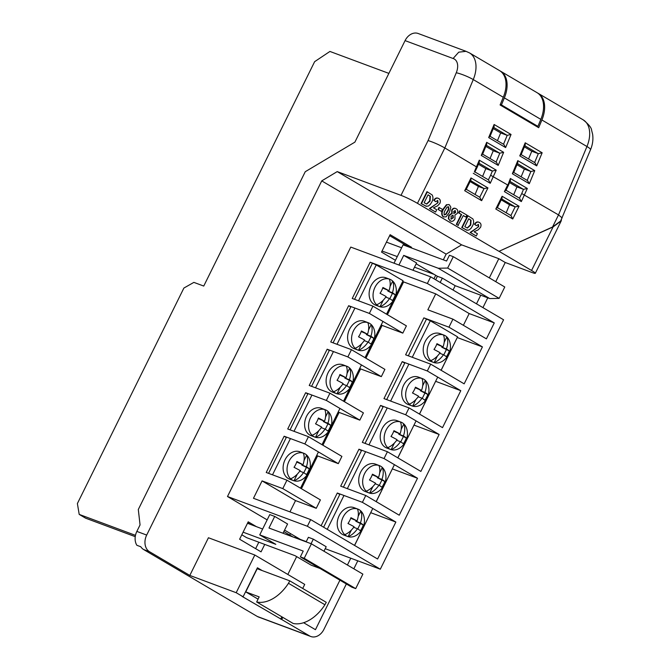 <?xml version="1.0" encoding="UTF-8"?>
<svg xmlns="http://www.w3.org/2000/svg" width="670" height="670" viewBox="0 0 670 670"><rect width="100%" height="100%" fill="white"/><g stroke="black" fill="none" stroke-linecap="round" stroke-linejoin="round"><path stroke-width="1" d="M500.046 70.911A26.733 17.169 120.5 0 1 500.599 71.213A26.733 17.169 120.5 0 1 504.368 97.887L501.445 104.905L500.289 104.478M533.957 124.905L537.909 126.37L501.445 104.905M537.909 126.37L540.824 119.361A26.733 17.169 -59.5 0 0 537.055 92.678L500.599 71.213M288.46 583.285A35.008 22.487 120.5 0 1 256.66 601.978L259.173 596.895L245.748 591.895L257.196 568.721L289.809 580.865L288.46 583.285L324.925 604.75L326.273 602.33L289.809 580.865M258.067 599.148L245.748 591.895M324.925 604.75A35.008 22.487 -59.5 0 1 293.125 623.452L256.66 601.978M135.474 535.355L79.202 514.401L77.385 503.538L183.89 288.05L193.873 282.38L203.747 286.057L314.64 61.665L329.933 51.448L388.876 73.39M135.248 536.662L85.634 518.195L79.202 514.401M509.543 182.558L516.938 186.913L513.689 194.744M524.375 146.872L531.771 151.227L528.555 158.974M478.439 164.251L485.834 168.606L482.584 176.428M493.271 128.565L500.674 132.92L497.45 140.667M501.219 199.869L509.527 204.76L506.185 212.792M485.859 146.403L493.254 150.758L490.038 158.505M470.114 181.562L478.422 186.444L475.08 194.476M516.955 164.72L524.359 169.075L521.134 176.821M405.367 245.706L405.66 245.12L389.63 235.681M255.639 548.663L258.829 542.206M250.337 524.359L247.724 522.818M466.077 51.33L458.749 52.168L453.096 58.499L405.074 40.619L354.899 142.132L305.244 171.721L138.305 509.502L140.055 524.92L136.847 531.41A12.99 9.891 -69.6 0 0 136.881 545.296L140.8 546.754A12.99 9.891 110.4 0 0 143.614 549.526L257.297 616.459A12.99 9.891 110.4 0 0 258.494 617.028L310.796 636.5A12.99 9.891 110.4 0 0 323.911 629.381L346.356 583.955M294.859 537.658L295.42 536.511M282.774 617.355L281.71 619.507L309.59 635.931A12.99 9.891 110.4 0 0 310.796 636.5M281.71 619.507L242.088 596.4L243.101 596.777L257.439 567.775L262.221 570.597M476.705 167.023L444.838 147.961L417.469 203.345A12.99 1.131 26.3 0 0 400.995 195.355L337.219 171.604L321.734 180.892L146.688 535.07A12.99 9.891 110.4 0 0 149.536 551.728L189.811 575.438L236.192 592.707L243.101 596.777M290.47 533.605L289.75 535.062M411.288 247.908L411.573 247.322L390.124 234.693L381.523 252.096L395.451 260.295M405.66 245.12L411.573 247.322M283.829 531.578L292.974 536.955M256.451 526.679L248.21 521.821L239.617 539.224L261.066 551.854L264.742 544.409M236.192 592.707L254.818 555.02L208.437 537.75L189.811 575.438M353.844 568.813L357.788 560.815M482.936 307.614L487.768 297.832M495.75 281.676L505.239 262.489L532.248 272.59A12.99 1.131 -153.7 0 0 535.313 273.293A12.99 1.131 -153.7 0 0 531.561 270.479L553.093 226.912L498.974 251.334L552.541 226.996L560.656 220.991L590.521 149.728A12.99 2.111 -157.4 0 0 586.945 146.512L541.896 119.989L538.697 127.694L500.088 104.964L503.287 97.259A26.733 17.169 -59.5 0 0 499.527 70.585L469.494 52.896A26.733 17.169 120.5 0 1 473.263 79.579L444.838 147.961C439.143 144.77 433.557 142.3 428.08 140.558L456.262 72.754A13.743 8.827 -59.5 0 0 453.096 58.499M489.318 277.891L498.798 258.695L505.239 262.489M303.619 622.715L315.453 629.683L339.925 580.17M347.403 565.019L350.779 558.202M476.496 303.828L480.75 295.219M254.818 555.02L304.724 584.408L302.714 588.469M465.926 217.08L463.322 215.556L458.02 225.338L456.329 224.341L461.236 214.408L458.64 212.876L459.62 210.891L466.906 215.095L465.926 217.08L463.288 215.614M450.65 221.083L448.347 218.738L448.774 215.422L451.764 213.286L451.689 210.112C452.895 208.203 454.277 207.717 455.834 208.663M456.228 208.805C457.803 209.71 458.188 211.243 457.392 213.387L454.913 215.053L454.98 218.864C453.682 221.15 452.124 221.829 450.307 220.907L448.741 218.881L449.168 215.572L452.158 213.437L452.082 210.263C453.288 208.345 454.67 207.859 456.228 208.805L455.416 208.445M443.749 217.03L443.088 216.737C441.229 214.743 441.262 212.164 443.197 208.99L446.446 204.693L449.051 204.668M449.444 204.819L450.86 207.231L449.344 212.549L446.086 216.862L443.481 216.887C441.622 214.894 441.656 212.306 443.59 209.132L446.84 204.844L448.783 204.526M426.087 206.209L421.07 203.58L426.958 191.662L432.142 194.92C433.339 197.097 433.197 199.526 431.698 202.206L430.173 204.585L428.197 206.134L425.601 206.1M435.592 212.047L429.83 208.646L438.029 202.675L437.761 200.498L435.751 201.687L434.168 200.464C435.483 198.261 437.024 197.617 438.775 198.529C440.374 199.518 440.743 201.134 439.88 203.37L437.544 205.858L433.448 207.826L436.723 209.752L435.592 212.047L429.428 208.504L436.622 203.714L437.636 202.533L437.552 200.397M435.751 201.687L433.775 200.313C435.09 198.111 436.631 197.474 438.381 198.387M438.775 198.529L438.054 198.211M441.304 211.352L438.021 209.417L439.009 207.432L442.677 209.509L441.304 211.352M466.772 230.162L461.747 227.532L467.643 215.614L472.827 218.872C474.025 221.05 473.874 223.478 472.375 226.159L470.859 228.537L468.874 230.086L466.286 230.053M476.269 235.999L470.507 232.599L478.715 226.628L478.439 224.45L476.429 225.639L474.846 224.416C476.169 222.214 477.702 221.569 479.452 222.482C481.06 223.47 481.42 225.087 480.557 227.323L478.229 229.81L474.125 231.778L477.4 233.704L476.269 235.999L470.114 232.457L477.3 227.666L478.313 226.485L478.229 224.35M476.429 225.639L474.452 224.266C475.775 222.063 477.308 221.427 479.058 222.34M479.452 222.482L478.732 222.164M417.469 203.345L498.974 251.334M552.541 226.996L558.52 214.903L521.746 193.546L519.476 198.144L521.344 201.586L504.401 191.612L507.684 184.97L490.641 175.239L492.383 171.026A2.27 1.457 120.5 0 1 492.241 170.992L478.908 163.137M537.583 93.013A26.733 17.169 120.5 0 1 538.136 93.314A26.733 17.169 120.5 0 1 541.896 119.989M538.136 93.314L583.176 119.838A26.733 17.169 -59.5 0 1 586.945 146.512L558.52 214.903L562.18 217.909M405.074 40.619A12.99 9.891 -69.6 0 1 418.18 33.5L465.952 51.289M553.093 226.912L561.209 220.907L561.477 219.325M498.798 258.695L461.622 244.852L337.219 171.604M499.175 251.409L531.561 270.479M516.938 186.913L523.345 189.3L510.004 181.444M508.346 185.448L510.347 180.624L510.381 178.488L527.323 188.463L523.488 189.342A2.27 1.457 120.5 0 1 523.345 189.3M524.359 169.075L530.757 171.461L517.424 163.606M527.206 180.398L530.9 171.503A2.27 1.457 120.5 0 1 530.757 171.461M531.771 151.227L538.178 153.614L524.836 145.758M520.791 154.427L519.769 155.884L525.213 142.802L542.156 152.777L538.32 153.656A2.27 1.457 120.5 0 1 538.178 153.614M478.422 186.444L484.067 188.546L470.583 180.615M485.834 168.606L492.241 170.992M493.254 150.758L499.661 153.145L486.319 145.29M496.102 162.081L499.803 153.187A2.27 1.457 120.5 0 1 499.661 153.145M500.674 132.92L507.073 135.306L493.74 127.451M489.695 136.111L488.673 137.576L494.108 124.486L511.051 134.469L507.215 135.34A2.27 1.457 120.5 0 1 507.073 135.306M509.527 204.76L515.163 206.863L519.049 206.226L512.743 218.99L511.026 215.64L497.391 207.608M257.355 567.942L261.216 570.22M281.844 616.81L280.697 619.13M426.48 206.352L421.464 203.73L427.351 191.813M428.071 194.794L424.144 202.742L426.723 204.107L430.056 201.101L430.383 196.302L428.071 194.794M426.489 204.04L429.663 200.95L429.989 196.159L428.038 194.861M441.697 211.494L438.021 209.417M438.415 209.568L439.403 207.583M443.54 216.963L443.088 216.737M448.155 206.687L446.89 207.382L445.274 210.154C444.068 211.921 443.791 213.504 444.461 214.903L446.036 214.316L447.652 211.553C448.858 209.785 449.126 208.203 448.465 206.804L448.297 206.728M444.068 214.752L445.642 214.174L447.25 211.41C448.465 209.643 448.732 208.06 448.071 206.653M453.958 213.387L455.608 212.566L455.332 210.648L453.691 211.435L454.151 213.479M450.449 221.016L449.913 220.757M451.186 219.056L453.33 217.775L453.054 215.221L450.969 216.351L451.362 219.14M450.793 218.914L452.937 217.624L452.845 215.12M453.565 213.244L455.215 212.415L454.938 210.497M458.414 225.48L456.329 224.341M456.722 224.484L461.63 214.551L458.64 212.876M459.034 213.027L460.014 211.033M467.166 230.304L462.149 227.683L468.037 215.757M468.749 218.747L464.821 226.695L467.4 228.06L470.742 225.053L471.06 220.254L468.749 218.747M467.166 227.993L470.34 224.902L470.667 220.112L468.715 218.814M487.953 187.918L484.067 188.546L479.77 197.24L481.646 200.682L464.695 190.699L471.002 177.944L487.953 187.918L481.646 200.682M466.119 189.644L470.893 179.987L471.002 177.944M465.826 189.041L464.695 190.699M466.295 189.3L479.762 197.248M497.224 207.951L501.998 198.295L502.106 196.251L519.049 206.226M512.743 218.99L495.8 209.015L496.922 207.357M507.801 185.339L510.381 178.488M505.523 189.953L504.401 191.612M505.992 190.213L519.468 198.161M474.419 171.637L479.276 160.172L479.251 162.308L477.241 167.14M479.276 160.172L496.219 170.155L492.383 171.026M496.219 170.155L490.247 183.279L488.522 179.929L474.888 171.897M499.803 153.187L503.639 152.308L498.195 165.398L496.411 162.266L482.635 154.15M482.534 154.41L486.663 144.469L486.688 142.333L503.639 152.308M498.195 165.398L481.253 155.415L482.274 153.958M530.9 171.503L534.735 170.624L529.3 183.706L527.508 180.573L513.739 172.466M513.63 172.718L517.768 162.777L517.793 160.641L534.735 170.624M529.3 183.706L512.357 173.731L513.379 172.265M525.213 142.802L525.18 144.938L521.051 154.879M542.156 152.777L536.712 165.867L534.928 162.735L521.159 154.619M494.108 124.486L494.083 126.622L489.946 136.563M511.051 134.469L505.616 147.551L503.823 144.418L490.055 136.311M461.622 244.852L446.145 254.139L443.322 259.834M435.693 275.286L433.959 278.779M296.651 556.619L287.832 574.458M446.145 254.139L321.734 180.892M320.109 568.503L311.223 565.195L295.135 555.723L246.652 537.675L241.795 534.811M243.101 532.173L275.831 544.358L259.742 534.886L303.225 551.075L300.361 556.879L304.214 558.311L311.382 543.814L362.864 574.123L355.695 588.62L351.834 587.188L300.361 556.879M306.14 541.863L308.384 537.315L313.317 539.149L326.19 546.728L323.97 551.217M414.496 267.196L434.177 274.39L437.393 276.283L435.668 279.784M289.959 511.88L295.537 500.591L262.071 480.893L253.469 498.296L310.671 519.593L307.379 526.26L380.309 569.198L503.58 319.774L430.651 276.836L350.77 247.088L227.49 496.52L267.163 519.878M262.071 480.893L282.782 488.606L286.944 480.189L266.233 472.484L284.147 436.229L304.858 443.934L338.317 463.64L341.901 456.387L308.443 436.689L304.858 443.934M290.068 429.847L307.798 393.985L305.646 392.721L287.731 428.976L308.443 436.689M305.646 392.721L326.357 400.434L359.824 420.132L363.408 412.879L329.942 393.181L326.357 400.434M311.575 386.339L329.297 350.477L327.153 349.221L309.23 385.468L329.942 393.181M327.153 349.221L347.864 356.926L381.322 376.632L384.907 369.379L351.449 349.673L347.864 356.926M333.074 342.839L350.795 306.977L348.651 305.713L330.737 341.968L351.449 349.673M348.651 305.713L369.363 313.426L402.821 333.124L406.405 325.871L372.947 306.173L369.363 313.426M395.652 295.704L403.055 280.722L376.247 264.935L370.15 262.204L352.236 298.46L372.947 306.173M370.15 262.204L427.359 283.502L430.651 276.836M307.379 526.26L227.49 496.52M365.912 358.19L382.109 325.411L381.23 324.891M382.109 325.411L402.821 333.124M344.413 401.699L360.611 368.919L359.723 368.399M360.611 368.919L381.322 376.632M322.906 445.207L339.112 412.427L338.224 411.899M339.112 412.427L359.824 420.132M301.408 488.706L317.605 455.927L316.726 455.407M268.57 473.355L286.291 437.493L284.147 436.229M317.605 455.927L338.317 463.64M295.537 500.591L316.248 508.304L320.402 499.895L286.944 480.189M259.742 534.886L269.776 514.585L274.708 516.419L287.581 523.999L283.008 533.245M284.549 530.112L300.42 539.459L306.257 541.628M380.309 569.198L325.218 548.688M310.671 519.593L377.595 558.998L395.861 522.047L362.395 502.341L365.778 495.507L399.236 515.205L417.502 478.254L384.036 458.556L387.419 451.722L420.877 471.42L439.143 434.47L405.677 414.772L409.06 407.93L442.518 427.636L460.784 390.685L427.318 370.979L430.701 364.145L464.159 383.843L482.425 346.892L448.959 327.195L452.937 319.154L486.395 338.861L494.276 322.906L427.359 283.502M387.411 314.691L403.616 281.911L402.729 281.383M403.616 281.911L435.726 293.862L427.845 309.816L452.937 319.154M463.38 325.31L469.184 313.568L435.726 293.862M469.184 313.568L494.276 322.906M323.618 527.215L339.799 494.468L337.303 493.003L321.123 525.741M337.303 493.003L362.395 502.341M343.4 487.174L361.44 450.684L358.944 449.21L340.687 486.16L365.778 495.507M358.944 449.21L384.036 458.556M365.041 443.389L383.081 406.891L380.585 405.425L362.328 442.376L387.419 451.722M380.585 405.425L405.677 414.772M386.682 399.605L404.722 363.107L402.226 361.641L383.969 398.591L409.06 407.93M402.226 361.641L427.318 370.979M441.086 370.259L457.593 336.859L430.307 320.788L423.867 317.856L405.61 354.807L430.701 364.145M423.867 317.856L448.959 327.195M316.248 508.304L282.782 488.606M441.145 370.301L457.267 337.521M457.334 337.554L482.425 346.892M419.504 414.085L435.626 381.305M435.693 381.339L460.784 390.685M397.871 457.87L413.985 425.09M414.052 425.132L439.143 434.47M376.23 501.663L392.344 468.883M392.411 468.916L417.502 478.254M354.589 545.447L370.703 512.667M370.77 512.701L395.861 522.047M398.952 265.027L403.717 255.387L438.239 268.243L447.661 268.067L499.142 298.385L489.711 298.552L455.198 285.696L453.054 290.026M394.019 263.193L403.089 244.852L446.572 261.04L449.436 255.245L453.288 256.677L447.661 268.067M403.717 255.387L416.589 262.967L412.988 270.253M437.393 276.283L442.326 278.125L440.19 282.447M442.326 278.125L455.198 285.696M453.288 256.677L504.77 286.986L499.142 298.385M489.711 298.552L438.239 268.243M401.632 247.791L386.439 242.138M382.051 251.032L397.276 256.602M274.708 516.419L268.972 528.019L311.382 543.814M311.073 543.697L313.317 539.149M304.214 558.311L355.695 588.62M247.498 523.278L262.64 529.024M304.046 460.457L306.701 455.089A17.018 10.929 120.5 0 1 306.408 466.756A16.901 1.466 26.3 0 1 309.305 468.807A14.43 9.263 120.5 0 1 308.091 471.797A14.43 9.263 120.5 0 1 306.433 474.62A16.901 1.466 -153.7 0 0 303.535 472.568A17.018 10.929 120.5 0 1 293.996 480.784A14.614 11.13 110.4 0 0 302.798 479.125A17.211 17.211 0 0 0 309.758 460.432A14.614 11.13 110.4 0 0 306.701 455.089A14.614 11.13 110.4 0 0 303.753 453.247A14.614 11.13 110.4 0 0 303.309 453.096A14.614 11.13 110.4 0 0 288.996 461.253A14.614 11.13 110.4 0 0 290.604 478.79A17.018 10.929 -59.5 0 0 300.143 470.566A16.901 1.466 -153.7 0 0 294.029 467.317A14.43 9.263 -59.5 0 0 295.688 464.494A14.43 9.263 -59.5 0 0 296.902 461.504A16.901 1.466 26.3 0 1 303.016 464.754A17.018 10.929 -59.5 0 0 303.309 453.096M303.753 453.247L299.808 451.773A14.614 11.13 110.4 0 0 285.052 459.788A14.614 11.13 110.4 0 0 289.608 479.167L293.552 480.633A14.614 11.13 110.4 0 0 293.996 480.784L297.262 474.184M325.553 416.949L328.2 411.589A17.018 10.929 120.5 0 1 327.906 423.247A16.901 1.466 26.3 0 1 330.804 425.299A14.43 9.263 120.5 0 1 329.59 428.289A14.43 9.263 120.5 0 1 327.932 431.111A16.901 1.466 -153.7 0 0 325.034 429.06A17.018 10.929 120.5 0 1 315.503 437.284A14.614 11.13 110.4 0 0 324.297 435.617A17.211 17.211 0 0 0 331.256 416.933A14.614 11.13 110.4 0 0 328.2 411.589A14.614 11.13 110.4 0 0 325.252 409.739A14.614 11.13 110.4 0 0 324.808 409.588A14.614 11.13 110.4 0 0 310.503 417.753A14.614 11.13 110.4 0 0 312.103 435.282A17.018 10.929 -59.5 0 0 321.642 427.066A16.901 1.466 -153.7 0 0 315.528 423.809A14.43 9.263 -59.5 0 0 317.195 420.995A14.43 9.263 -59.5 0 0 318.401 418.005A16.901 1.466 26.3 0 1 324.514 421.254A17.018 10.929 -59.5 0 0 324.808 409.588M325.252 409.739L321.307 408.273A14.614 11.13 110.4 0 0 306.559 416.279A14.614 11.13 110.4 0 0 311.106 435.659L315.051 437.133A14.614 11.13 110.4 0 0 315.503 437.284L318.761 430.676M347.052 373.441L349.698 368.081A17.018 10.929 120.5 0 1 349.413 379.748A16.901 1.466 26.3 0 1 352.303 381.8A14.43 9.263 120.5 0 1 351.097 384.789A14.43 9.263 120.5 0 1 349.43 387.612A16.901 1.466 -153.7 0 0 346.541 385.56A17.018 10.929 120.5 0 1 337.002 393.776A14.614 11.13 110.4 0 0 345.804 392.109A17.211 17.211 0 0 0 352.755 373.425A14.614 11.13 110.4 0 0 349.698 368.081A14.614 11.13 110.4 0 0 346.75 366.239A14.614 11.13 110.4 0 0 346.306 366.08A14.614 11.13 110.4 0 0 332.002 374.245A14.614 11.13 110.4 0 0 333.61 391.783A17.018 10.929 -59.5 0 0 343.149 383.558A16.901 1.466 -153.7 0 0 337.035 380.309A14.43 9.263 -59.5 0 0 338.693 377.486A14.43 9.263 -59.5 0 0 339.908 374.497A16.901 1.466 26.3 0 1 346.022 377.746A17.018 10.929 -59.5 0 0 346.306 366.08M346.75 366.239L342.805 364.765A14.614 11.13 110.4 0 0 328.057 372.78A14.614 11.13 110.4 0 0 332.613 392.159L336.558 393.625A14.614 11.13 110.4 0 0 337.002 393.776L340.268 387.176M368.55 329.942L371.205 324.573A17.018 10.929 120.5 0 1 370.912 336.24A16.901 1.466 26.3 0 1 373.81 338.291A14.43 9.263 120.5 0 1 372.595 341.281A14.43 9.263 120.5 0 1 370.937 344.104A16.901 1.466 -153.7 0 0 368.039 342.052A17.018 10.929 120.5 0 1 358.5 350.276A14.614 11.13 110.4 0 0 367.302 348.609A17.211 17.211 0 0 0 374.262 329.925A14.614 11.13 110.4 0 0 371.205 324.573A14.614 11.13 110.4 0 0 368.257 322.731A14.614 11.13 110.4 0 0 367.813 322.58A14.614 11.13 110.4 0 0 353.5 330.746A14.614 11.13 110.4 0 0 355.108 348.274A17.018 10.929 -59.5 0 0 364.647 340.05A16.901 1.466 -153.7 0 0 358.534 336.801A14.43 9.263 -59.5 0 0 360.192 333.978A14.43 9.263 -59.5 0 0 361.406 330.988A16.901 1.466 26.3 0 1 367.52 334.246A17.018 10.929 -59.5 0 0 367.813 322.58M368.257 322.731L364.312 321.265A14.614 11.13 110.4 0 0 349.556 329.272A14.614 11.13 110.4 0 0 354.112 348.651L358.056 350.117A14.614 11.13 110.4 0 0 358.5 350.276L361.767 343.668M390.057 286.433L392.704 281.073A17.018 10.929 120.5 0 1 392.411 292.74A16.901 1.466 26.3 0 1 395.308 294.792A14.43 9.263 120.5 0 1 394.094 297.773A14.43 9.263 120.5 0 1 392.436 300.596A16.901 1.466 -153.7 0 0 389.538 298.544A17.018 10.929 120.5 0 1 380.007 306.768A14.614 11.13 110.4 0 0 388.801 305.101A17.211 17.211 0 0 0 395.761 286.417A14.614 11.13 110.4 0 0 392.704 281.073A14.614 11.13 110.4 0 0 389.756 279.222A14.614 11.13 110.4 0 0 389.312 279.072A14.614 11.13 110.4 0 0 375.007 287.237A14.614 11.13 110.4 0 0 376.607 304.766A17.018 10.929 -59.5 0 0 386.146 296.55A16.901 1.466 -153.7 0 0 380.032 293.301A14.43 9.263 -59.5 0 0 381.699 290.478A14.43 9.263 -59.5 0 0 382.905 287.489A16.901 1.466 26.3 0 1 389.019 290.738A17.018 10.929 -59.5 0 0 389.312 279.072M389.756 279.222L385.811 277.757A14.614 11.13 110.4 0 0 371.063 285.772A14.614 11.13 110.4 0 0 375.61 305.143L379.555 306.617A14.614 11.13 110.4 0 0 380.007 306.768L383.265 300.16M376.247 264.935L358.517 300.797M354.933 308.049L337.018 344.305M333.434 351.557L315.52 387.813M311.935 395.057L294.013 431.312M290.428 438.565L272.514 474.821M300.52 488.187L307.002 475.064M309.649 469.729L318.443 451.932M322.019 444.679L328.509 431.564M331.147 426.221L339.941 408.432M343.526 401.179L350.008 388.056M352.646 382.712L361.44 364.924M365.024 357.671L371.507 344.548M374.153 339.213L382.947 321.416M386.523 314.171L393.014 301.048M372.302 263.469L354.572 299.331M376.607 304.766A14.614 11.13 110.4 0 0 379.555 306.617M389.019 290.738L382.729 288.033M389.538 298.544L385.753 297.137M395.308 294.792L387.788 291.014L388.097 290.395M389.798 298.711L392.293 293.669M392.411 292.74L387.788 291.014M355.108 348.274A14.614 11.13 110.4 0 0 358.056 350.117M333.61 391.783A14.614 11.13 110.4 0 0 336.558 393.625M312.103 435.282A14.614 11.13 110.4 0 0 315.051 437.133M290.604 478.79A14.614 11.13 110.4 0 0 293.552 480.633M367.52 334.246L361.222 331.541M368.039 342.052L364.246 340.636M373.81 338.291L366.289 334.523L366.599 333.903M368.299 342.211L370.795 337.169M370.912 336.24L366.289 334.523M346.022 377.746L339.724 375.041M346.541 385.56L342.747 384.144M352.303 381.8L344.79 378.022L345.092 377.403M346.8 385.719L349.288 380.677M349.413 379.748L344.79 378.022M324.514 421.254L318.225 418.549M325.034 429.06L321.248 427.653M330.804 425.299L323.283 421.531L323.593 420.911M325.293 429.227L327.789 424.177M327.906 423.247L323.283 421.531M303.016 464.754L296.718 462.049M303.535 472.568L299.741 471.152M309.305 468.807L301.785 465.03L302.095 464.411M303.795 472.727L306.291 467.685M306.408 466.756L301.785 465.03M358.182 516.302L360.828 510.95A17.018 10.929 120.5 0 1 360.418 522.935A16.968 1.474 26.3 0 1 363.308 524.987A14.413 9.254 120.5 0 1 362.21 527.65A14.413 9.254 120.5 0 1 360.343 530.766A16.834 1.466 -153.7 0 0 357.47 528.722A17.018 10.929 120.5 0 1 348.132 536.645A14.614 11.13 110.4 0 0 356.909 534.97A17.219 17.219 0 0 0 363.869 516.285A14.614 11.13 110.4 0 0 360.828 510.95A14.614 11.13 110.4 0 0 357.864 509.091A14.614 11.13 110.4 0 0 357.437 508.94A14.614 11.13 110.4 0 0 343.107 517.106A14.614 11.13 110.4 0 0 344.732 534.66A17.026 10.938 -59.5 0 0 354.078 526.721A16.834 1.466 -153.7 0 0 347.973 523.471A14.455 9.288 -59.5 0 0 349.832 520.364A14.455 9.288 -59.5 0 0 350.938 517.701A16.968 1.474 26.3 0 1 357.035 520.942A17.026 10.938 -59.5 0 0 357.437 508.94M357.864 509.091L353.911 507.617A14.614 11.13 110.4 0 0 339.162 515.632A14.614 11.13 110.4 0 0 343.718 535.02L347.663 536.486A14.614 11.13 110.4 0 0 348.132 536.645L351.39 530.054M379.689 472.794L382.327 467.451A17.018 10.929 120.5 0 1 381.925 479.435A16.968 1.474 26.3 0 1 384.815 481.487A14.413 9.254 120.5 0 1 383.709 484.15A14.413 9.254 120.5 0 1 381.841 487.257A16.834 1.466 -153.7 0 0 378.969 485.214A17.018 10.929 120.5 0 1 369.631 493.137A14.614 11.13 110.4 0 0 378.416 491.462A17.219 17.219 0 0 0 385.367 472.777A14.614 11.13 110.4 0 0 382.327 467.451A14.614 11.13 110.4 0 0 379.362 465.583A14.614 11.13 110.4 0 0 378.944 465.441A14.614 11.13 110.4 0 0 364.606 473.598A14.614 11.13 110.4 0 0 366.23 491.152A17.026 10.938 -59.5 0 0 375.585 483.221A16.834 1.466 -153.7 0 0 369.472 479.971A14.455 9.288 -59.5 0 0 371.339 476.856A14.455 9.288 -59.5 0 0 372.445 474.193A16.968 1.474 26.3 0 1 378.533 477.442A17.026 10.938 -59.5 0 0 378.944 465.441M379.362 465.583L375.418 464.117A14.614 11.13 110.4 0 0 360.661 472.132A14.614 11.13 110.4 0 0 365.217 491.512L369.162 492.978A14.614 11.13 110.4 0 0 369.631 493.137L372.889 486.546M401.188 429.294L403.834 423.942A17.018 10.929 120.5 0 1 403.424 435.927A16.968 1.474 26.3 0 1 406.313 437.979A14.413 9.254 120.5 0 1 405.216 440.642A14.413 9.254 120.5 0 1 403.348 443.758A16.834 1.466 -153.7 0 0 400.467 441.706A17.018 10.929 120.5 0 1 391.129 449.637A14.614 11.13 110.4 0 0 399.915 447.962A17.219 17.219 0 0 0 406.874 429.277A14.614 11.13 110.4 0 0 403.834 423.942A14.614 11.13 110.4 0 0 400.861 422.075A14.614 11.13 110.4 0 0 400.442 421.933A14.614 11.13 110.4 0 0 386.104 430.09A14.614 11.13 110.4 0 0 387.737 447.644A17.026 10.938 -59.5 0 0 397.084 439.713A16.834 1.466 -153.7 0 0 390.97 436.463A14.455 9.288 -59.5 0 0 392.838 433.348A14.455 9.288 -59.5 0 0 393.943 430.693A16.968 1.474 26.3 0 1 400.04 433.934A17.026 10.938 -59.5 0 0 400.442 421.933M400.861 422.075L396.916 420.609A14.614 11.13 110.4 0 0 382.16 428.624A14.614 11.13 110.4 0 0 386.716 448.004L390.66 449.478A14.614 11.13 110.4 0 0 391.129 449.637L394.387 443.046M422.686 385.786L425.333 380.434A17.018 10.929 120.5 0 1 424.922 392.427A16.968 1.474 26.3 0 1 427.82 394.471A14.413 9.254 120.5 0 1 426.715 397.134A14.413 9.254 120.5 0 1 424.847 400.25A16.834 1.466 -153.7 0 0 421.974 398.206A17.018 10.929 120.5 0 1 412.636 406.129A14.614 11.13 110.4 0 0 421.413 404.454A17.219 17.219 0 0 0 428.373 385.769A14.614 11.13 110.4 0 0 425.333 380.434A14.614 11.13 110.4 0 0 422.368 378.575A14.614 11.13 110.4 0 0 421.941 378.433A14.614 11.13 110.4 0 0 407.611 386.59A14.614 11.13 110.4 0 0 409.236 404.144A17.026 10.938 -59.5 0 0 418.583 396.204A16.834 1.466 -153.7 0 0 412.477 392.955A14.455 9.288 -59.5 0 0 414.345 389.848A14.455 9.288 -59.5 0 0 415.442 387.185A16.968 1.474 26.3 0 1 421.539 390.426A17.026 10.938 -59.5 0 0 421.941 378.433M422.368 378.575L418.423 377.101A14.614 11.13 110.4 0 0 403.667 385.116A14.614 11.13 110.4 0 0 408.223 404.504L412.167 405.97A14.614 11.13 110.4 0 0 412.636 406.129L415.894 399.538M444.193 342.286L446.831 336.935A17.018 10.929 120.5 0 1 446.429 348.919A16.968 1.474 26.3 0 1 449.319 350.971A14.413 9.254 120.5 0 1 448.213 353.634A14.413 9.254 120.5 0 1 446.346 356.741A16.834 1.466 -153.7 0 0 443.473 354.698A17.018 10.929 120.5 0 1 434.135 362.621A14.614 11.13 110.4 0 0 442.92 360.946A17.219 17.219 0 0 0 449.871 342.269A14.614 11.13 110.4 0 0 446.831 336.935A14.614 11.13 110.4 0 0 443.867 335.067A14.614 11.13 110.4 0 0 443.448 334.925A14.614 11.13 110.4 0 0 429.11 343.082A14.614 11.13 110.4 0 0 430.735 360.636A17.026 10.938 -59.5 0 0 440.09 352.705A16.834 1.466 -153.7 0 0 433.976 349.455A14.455 9.288 -59.5 0 0 435.843 346.34A14.455 9.288 -59.5 0 0 436.949 343.677A16.968 1.474 26.3 0 1 443.038 346.926A17.026 10.938 -59.5 0 0 443.448 334.925M443.867 335.067L439.922 333.601A14.614 11.13 110.4 0 0 425.165 341.616A14.614 11.13 110.4 0 0 429.721 360.996L433.666 362.462A14.614 11.13 110.4 0 0 434.135 362.621L437.393 356.038M430.307 320.788L412.268 357.286M408.893 364.12L390.627 401.07M387.252 407.904L368.986 444.855M365.611 451.697L347.345 488.648M343.97 495.482L327.236 529.342M354.522 545.405L372.788 508.455M376.163 501.621L394.429 464.67M397.804 457.836L416.07 420.886M419.445 414.052L437.711 377.101M426.363 319.322L408.323 355.812M430.735 360.636A14.614 11.13 110.4 0 0 433.666 362.462M443.038 346.926L436.748 344.229M443.473 354.698L439.679 353.283M449.319 350.971L441.765 347.186L442.074 346.566M443.774 354.891L446.27 349.832M446.429 348.919L441.765 347.186M409.236 404.144A14.614 11.13 110.4 0 0 412.167 405.97M387.737 447.644A14.614 11.13 110.4 0 0 390.66 449.478M366.23 491.152A14.614 11.13 110.4 0 0 369.162 492.978M344.732 534.66A14.614 11.13 110.4 0 0 347.663 536.486M421.539 390.426L415.249 387.737M421.974 398.206L418.18 396.791M427.82 394.471L420.266 390.685L420.576 390.066M422.276 398.39L424.772 393.34M424.922 392.427L420.266 390.685M400.04 433.934L393.751 431.237M400.467 441.706L396.673 440.299M406.313 437.979L398.767 434.194L399.069 433.574M400.769 441.899L403.265 436.848M403.424 435.927L398.767 434.194M378.533 477.442L372.244 474.745M378.969 485.214L375.175 483.799M384.815 481.487L377.26 477.702L377.57 477.082M379.27 485.407L381.766 480.348M381.925 479.435L377.26 477.702M357.035 520.942L350.745 518.253M357.47 528.722L353.676 527.307M363.308 524.987L355.762 521.201L356.072 520.582M357.772 528.906L360.267 523.856M360.418 522.935L355.762 521.201M540.824 119.361L504.368 97.887M149.536 551.728L143.614 549.526M257.297 616.459L309.59 635.931M495.8 209.015L502.106 196.251M527.323 188.463L521.344 201.586M490.247 183.279L473.296 173.296M400.995 195.355L428.08 140.558M503.287 97.259L473.263 79.579A12.99 2.111 -157.4 0 0 456.262 72.754M481.253 155.415L486.688 142.333M512.357 173.731L517.793 160.641M536.712 165.867L519.769 155.884M505.616 147.551L488.673 137.576M136.847 531.41L146.688 535.07M521.737 193.546L523.488 189.342M534.618 162.55L538.32 153.656M488.371 179.836L490.641 175.239M503.522 144.234L507.215 135.34M510.875 215.547L515.163 206.863L501.688 198.923M416.179 263.796L434.177 274.39M583.176 119.838C588.721 124.36 591.526 127.828 591.61 130.248L592.615 134.226C593.36 139.435 592.665 144.603 590.521 149.728M465.784 51.23L469.494 52.896M561.209 220.907L535.313 273.293M505.825 190.556L508.337 185.464M474.72 172.24L477.241 167.148"/></g></svg>
